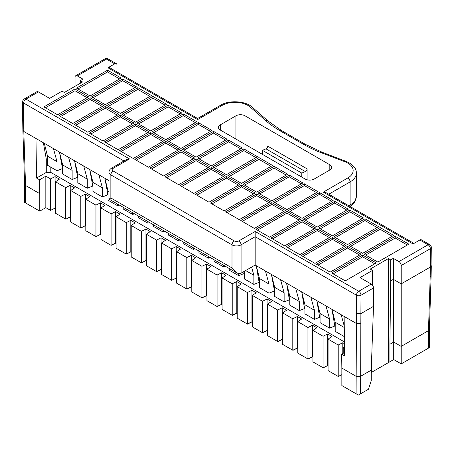 <?xml version="1.0" encoding="UTF-8"?>
<svg xmlns="http://www.w3.org/2000/svg" width="454" height="454" viewBox="0 0 454 454"><rect width="100%" height="100%" fill="white"/><g stroke="black" fill="none" stroke-linecap="round" stroke-linejoin="round"><path stroke-width="0.68" d="M398.941 261.589A3.212 1.856 60 0 1 401.211 265.522L430.358 248.696A3.212 1.856 -120 0 0 428.088 244.763L398.941 261.589L393.334 258.354L393.714 342.061L401.211 346.391L401.211 363.875L393.714 359.545L371.23 372.53L371.758 372.223L371.758 355.278M431.3 247.385L431.056 266.447L430.358 267.054L430.358 248.696A3.212 1.856 -0 0 0 431.3 247.385A3.212 3.212 0 0 0 429.694 244.598L421.443 239.837A3.212 1.856 120 0 0 419.837 239.996L413.021 243.929L323.305 192.133L326.517 192.899L413.963 243.384M388.414 362.604L388.414 258.57L370.243 269.063L372.518 270.374L372.518 285.26M429.405 329.354L428.468 330.654L430.182 276.951L431.124 275.674L429.405 329.388L429.405 347.594L401.211 363.875M371.23 370.169L371.23 380.662L368.478 389.243L358.359 395.082L341.851 385.554L341.851 368.069L356.089 376.287L360.629 376.287L371.23 370.169L373.5 306.348L373.5 287.989A3.212 1.856 60 0 0 371.23 284.056L360.022 277.587L372.518 270.374M428.468 348.139L428.468 330.654L401.211 346.391L401.211 283.881L393.334 279.335L390.684 280.867L389.929 344.245L393.714 342.061L393.714 359.545M401.211 265.522L401.211 283.881L430.358 267.054L430.182 276.951M341.851 368.069L341.658 354.194L344.682 355.947L344.126 316.404L255.165 265.045L255.165 236.716L356.464 295.202L356.464 313.532L361.009 313.561L373.5 306.348M344.637 352.474L341.658 354.194M343.218 353.297L343.218 347.877L344.558 346.969M344.58 348.666L343.218 347.877M328.072 365.708L327.652 365.464L327.652 333.996L331.982 336.493L328.072 339.132L338.219 344.989L338.219 376.462L341.851 374.856M312.931 356.969L312.511 356.725L312.511 325.251L316.835 327.748L312.931 330.393L312.931 361.866L323.248 367.819L327.771 365.538M312.63 356.793L308.107 359.08L297.79 353.121L297.79 321.648L301.694 319.009L297.37 316.512L297.37 347.98L292.79 350.238L292.79 318.765L297.37 316.512M297.489 348.053L292.966 350.335L282.649 344.382L282.649 312.908L292.79 318.765M282.343 339.308L277.825 341.595L267.502 335.637L267.502 304.163L271.413 301.524L267.083 299.027L267.083 330.495L262.508 332.754L252.362 326.897L252.362 295.423L262.508 301.28L267.083 299.027M262.508 301.28L262.508 332.754L267.202 330.569M252.061 321.824L247.538 324.111L237.221 318.152L237.221 286.678L247.368 292.535L247.368 324.008L251.942 321.755L252.362 322M221.773 304.339L217.08 306.524L221.654 304.271L221.654 272.797L225.984 275.294L222.08 277.939L222.08 309.412L232.397 315.365L236.92 313.084M191.492 286.854L186.798 289.039L186.798 257.571L191.372 255.313L195.702 257.81L191.792 260.454L191.792 291.928L202.109 297.881L206.632 295.599M161.091 237.828L161.091 269.301L156.511 271.554L156.511 240.087L161.091 237.828L165.415 240.331L161.511 242.969L171.657 248.826L176.231 246.573L176.231 278.047L171.657 280.3L176.351 278.115M126.229 222.602L126.229 254.07L116.082 248.213L116.082 216.74L126.229 222.602L130.803 220.343L135.133 222.846L131.223 225.485L141.37 231.341L145.944 229.088L150.274 231.585L146.37 234.224L146.37 265.698L156.687 271.657L161.21 269.37M131.223 225.485L131.223 256.958L141.546 262.911L146.063 260.63M130.803 220.343L130.803 251.817L126.229 254.07L130.922 251.885M111.088 213.857L115.662 211.604L115.662 243.077L111.088 245.33L100.941 239.474L100.941 208L111.088 213.857L111.088 245.33L115.781 243.145M100.941 208L104.846 205.361L100.521 202.859L100.521 234.332L95.947 236.585L100.64 234.4M70.659 217.091L70.234 216.847L70.234 185.374L74.564 187.877L70.659 190.515L70.659 221.989L80.977 227.942L85.494 225.661M70.234 216.847L65.83 219.203L70.353 216.916M39.765 211.15L39.765 193.665L25.532 185.448L24.595 184.142L24.595 202.388L39.765 211.15L45.826 207.648L50.519 210.361L50.519 178.887L55.093 176.634L55.093 208.108L50.519 210.361L55.212 208.176M116.99 71.931L116.99 65.149A3.212 1.856 -60 0 0 116.326 63.679A3.212 1.856 -60 0 0 114.72 63.838L107.904 67.771A3.212 1.856 -60 0 1 109.51 67.612L197.626 118.483L197.626 119.572L107.904 67.771M75.046 86.305L75.046 77.214A3.212 1.856 60 0 1 75.716 75.744A3.212 1.856 60 0 1 77.322 75.903L82.923 79.138L80.273 80.67L82.543 81.981L64.372 92.468L62.102 91.158L49.611 98.37L38.403 91.901A3.212 1.856 60 0 0 36.797 91.742L24.306 98.955A3.212 3.212 0 0 0 22.7 101.736A3.212 1.856 -0 0 0 23.642 103.047A3.212 1.856 -60 0 1 25.912 99.114A3.212 1.856 -120 0 0 24.306 98.955M22.7 101.736L22.7 120.106L23.642 121.383L23.818 131.478L22.876 130.23L22.7 120.106M25.532 202.932L25.532 185.448L23.818 131.478L35.98 138.498L36.541 178.042L46.28 172.418L46.28 159.025L43.385 142.772M360.629 393.771L360.828 323.458L356.288 323.424L344.126 316.404M332.039 309.577L334.814 326.034L329.564 328.106L329.564 319.014L326.006 305.945M329.564 328.106L320.07 322.624L320.07 313.532L329.564 319.014M316.852 300.656L320.07 313.532M334.814 326.034L335.211 326.267M334.814 324.491L335.211 324.724M255.165 265.045L241.08 273.172C239.814 273.858 238.305 273.705 236.54 272.723L232 267.928L110.861 197.989L110.861 174.909A6.424 3.711 -0 0 1 108.977 172.287C109.045 170.534 109.891 169.172 111.525 168.196L126.274 159.677L129.486 158.911L25.912 99.114L38.403 91.901M108.977 180.641L35.98 138.498M259.501 282.558L259.103 282.326L256.328 265.868M259.103 282.326L253.854 284.391L253.854 275.3L251.618 267.088M289.788 296.048L299.282 301.53L299.282 310.621L289.788 305.139L289.788 296.048L286.565 283.171M280.578 279.715L284.142 292.785L284.142 301.876L274.647 296.4L274.647 287.303L271.424 274.432M268.995 284.045L268.995 293.136L259.501 287.654L259.501 278.563L268.995 284.045L265.437 270.976M256.283 265.686L259.501 278.563M259.501 281.009L259.103 280.776M244.36 271.282L244.36 278.915L253.854 284.391M253.854 275.3L245.625 270.55M274.647 289.754L274.244 289.521L271.469 274.608M274.647 291.298L274.244 291.065L274.244 289.521M289.788 300.043L289.385 299.81L286.61 283.353M289.788 298.494L289.385 298.261M295.724 288.46L299.282 301.53M304.929 308.782L304.526 308.55L301.757 292.092M304.526 308.55L299.282 310.621M289.385 299.81L284.142 301.876M274.647 287.303L284.142 292.785M274.244 291.065L268.995 293.136M304.929 307.239L304.526 307.006M316.898 300.837L319.673 317.295L314.423 319.361L304.929 313.879L304.929 304.787L301.711 291.916M314.423 319.361L314.423 310.269L310.865 297.2M314.423 310.269L304.929 304.787M214.078 259.756L214.078 261.43L223.572 266.907L223.572 265.232M225.292 266.231L223.572 266.907M147.862 221.524L147.862 223.198L138.368 217.716L138.368 216.042M132.716 212.784L132.716 214.458L123.221 208.976L123.221 207.302M117.575 204.039L117.575 205.713L108.08 200.231L108.08 191.14L104.863 178.263M89.722 169.524L92.939 182.4L92.939 191.492L102.434 196.974L102.434 187.877L98.876 174.807M74.575 160.784L77.799 173.655L77.799 182.746L87.293 188.228L87.293 179.137L83.735 166.068M44.293 143.299L47.511 156.17L47.511 165.262L57.005 170.744L57.005 161.652L53.447 148.583M47.511 158.957L46.28 159.025M50.82 167.174L50.82 172.418L46.28 172.418M62.652 167.361L62.255 167.129L59.48 152.215M62.652 168.905L62.255 168.672L62.255 167.129M62.255 168.672L57.005 170.744M47.511 156.17L57.005 161.652M77.799 176.101L77.396 175.874L74.621 160.96M59.434 152.039L62.652 164.916L72.146 170.398L68.588 157.322M62.652 164.916L62.652 174.007L72.146 179.489L72.146 170.398M77.799 177.65L77.396 177.418L77.396 175.874M77.396 177.418L72.146 179.489M92.939 184.846L92.537 184.613L89.761 169.7M77.799 173.655L87.293 179.137M92.939 186.39L92.537 186.157L87.293 188.228M92.537 186.157L92.537 184.613M108.08 193.586L107.677 193.359L104.908 178.445M108.08 195.135L107.677 194.902L107.677 193.359M107.677 194.902L102.434 196.974M92.939 182.4L102.434 187.877M108.08 191.14L108.977 191.656M119.3 205.032L117.575 205.713M134.441 213.777L132.716 214.458M149.582 222.517L147.862 223.198M164.723 231.262L163.003 231.943L163.003 230.269M153.509 224.787L153.509 226.461L163.003 231.943M179.869 240.001L178.144 240.682L178.144 239.008M168.65 233.526L168.65 235.2L178.144 240.682M193.285 247.748L193.285 249.428L183.791 243.946L183.791 242.271M195.01 248.747L193.285 249.428M198.931 251.011L198.931 252.685L208.426 258.167L208.426 256.493M210.151 257.486L208.426 258.167M238.713 273.541L238.713 275.652L229.219 270.17L229.219 268.496M244.36 273.813L243.957 273.58L243.872 271.56M243.957 273.58L238.713 275.652M244.36 272.269L243.957 272.037M344.41 336.675L335.211 331.363L335.211 322.272L331.993 309.401M232 267.928L232 244.848A3.212 1.856 120 0 1 234.27 240.915A3.212 1.856 -0 0 0 238.81 240.915L255.165 231.472L255.165 236.716L241.08 244.848L241.08 273.172M236.54 272.723L108.977 199.073L110.861 197.989M80.273 83.292L80.273 80.67M335.211 322.272L344.28 327.51M341.147 314.684L344.263 326.12M319.673 315.746L320.07 315.978M319.673 317.295L320.07 317.522M100.521 202.859L95.947 205.117L95.947 236.585L85.8 230.728L85.8 199.255L89.705 196.616L85.375 194.119L85.375 225.593L80.801 227.846L80.801 196.372L70.659 190.515M85.8 225.837L85.375 225.593M146.37 260.806L145.944 260.562L145.944 229.088M156.511 240.087L146.37 234.224M171.657 248.826L171.657 280.3L161.511 274.443L161.511 242.969M176.651 278.291L176.231 278.047M186.798 257.571L176.651 251.709L180.556 249.07L176.231 246.573M191.372 255.313L191.372 286.786L191.792 287.03M206.513 295.531L201.939 297.784L201.939 266.311L206.513 264.058L206.513 295.531L206.939 295.77M206.939 269.194L206.939 300.667L217.08 306.524L217.08 275.05L206.939 269.194L210.843 266.555L206.513 264.058M176.651 251.709L176.651 283.183L186.798 289.039L191.372 286.786M221.654 272.797L217.08 275.05M222.08 304.515L221.654 304.271M237.221 286.678L241.125 284.039L236.801 281.542L236.801 313.01L232.227 315.269L232.227 283.795L222.08 277.939M236.801 281.542L232.227 283.795M237.221 313.254L236.801 313.01M312.511 325.251L307.937 327.504L297.79 321.648M307.937 327.504L307.937 358.978L312.511 356.725M327.652 365.464L323.078 367.723L323.078 336.249L312.931 330.393M328.072 339.132L328.072 370.606L338.219 376.462L341.851 374.675M327.652 333.996L323.078 336.249M342.793 353.541L342.793 342.736L344.512 343.729M338.219 344.989L342.793 342.736M267.502 304.163L277.649 310.02L282.223 307.767L286.553 310.264L282.649 312.908M282.223 307.767L282.223 339.24L277.649 341.493L277.649 310.02M297.79 348.224L297.37 347.98M282.649 339.484L282.223 339.24M267.502 330.739L267.083 330.495M252.362 295.423L256.266 292.779L251.942 290.282L251.942 321.755M251.942 290.282L247.368 292.535M191.792 260.454L201.939 266.311M161.511 269.545L161.091 269.301M145.944 260.562L141.37 262.815L141.37 231.341M85.375 194.119L80.801 196.372M116.082 216.74L119.987 214.101L115.662 211.604M116.082 243.321L115.662 243.077M131.223 252.061L130.803 251.817M100.941 234.576L100.521 234.332M95.947 205.117L85.8 199.255M70.234 185.374L65.66 187.633L65.66 219.1L55.513 213.244L55.513 181.776L59.423 179.131L55.093 176.634M50.519 178.887L45.826 176.18L45.826 207.648M39.765 193.665L39.572 179.79L36.541 178.042M55.513 181.776L65.66 187.633M55.513 208.352L55.093 208.108M39.572 179.79L45.826 176.18M135.542 123.942L149.167 131.808L118.125 149.729L104.499 141.864L135.542 123.942L135.542 125.69L106.015 142.738M135.542 125.69L147.658 132.687M183.24 113.886L196.866 121.757L165.823 139.679L152.198 131.808L183.24 113.886L183.24 115.639L195.351 122.631M153.713 132.687L183.24 115.639M105.254 106.457L118.886 114.323L87.843 132.245L74.218 124.379L105.254 106.457L105.254 108.205L75.727 125.253M105.254 108.205L117.37 115.203M102.984 140.99L89.359 133.124L120.401 115.203L134.026 123.068L102.984 140.99M90.874 133.998L120.401 116.95L132.511 123.942M120.401 116.95L120.401 115.203M90.113 97.718L103.745 105.583L72.702 123.505L59.071 115.639L90.113 97.718L90.113 99.466L60.586 116.513M90.113 99.466L102.229 106.457M168.099 105.146L181.725 113.012L150.683 130.934L137.057 123.068L168.099 105.146L168.099 106.894L180.21 113.886M138.572 123.942L168.099 106.894M136.296 86.788L105.254 104.709L91.629 96.844L122.671 78.922L136.296 86.788M93.144 97.718L122.671 80.67L122.671 78.922M122.671 80.67L134.787 87.662M152.953 96.407L166.584 104.272L135.542 122.194L121.916 114.323L152.953 96.407L152.953 98.155L165.069 105.146M123.426 115.203L152.953 98.155M318.004 265.13L347.531 248.083L347.531 246.335L316.489 264.256L330.12 272.122L361.157 254.2L347.531 246.335M359.647 255.074L347.531 248.083M302.103 220.105L315.734 227.976L284.692 245.898L271.066 238.027L302.103 220.105L302.103 221.853L272.576 238.9M302.103 221.853L314.219 228.85M163.553 175.959L149.928 168.088L180.97 150.166L194.596 158.037L163.553 175.959M193.081 158.911L180.97 151.92L151.443 168.967M180.97 151.92L180.97 150.166M228.668 140.116L242.294 147.981L211.252 165.903L197.626 158.037L228.668 140.116L228.668 141.864L240.779 148.855M199.136 158.911L228.668 141.864M289.232 175.085L302.863 182.951L271.821 200.872L258.195 193.007L289.232 175.085L289.232 176.833L301.348 183.825M259.705 193.881L289.232 176.833M256.68 193.881L225.638 211.802L239.264 219.668L270.306 201.746L256.68 193.881L256.68 195.629L227.153 212.676M256.68 195.629L268.791 202.62M213.522 131.371L227.153 139.242L196.111 157.163L182.48 149.292L213.522 131.371L213.522 133.124L225.638 140.116M183.995 150.166L213.522 133.124M241.534 185.136L255.165 193.007L224.123 210.928L210.497 203.057L241.534 185.136L241.534 186.889L212.007 203.931M241.534 186.889L253.65 193.881M274.091 166.34L287.723 174.211L256.68 192.133L243.049 184.262L274.091 166.34L274.091 168.088L286.207 175.085M244.564 185.136L274.091 168.088M196.111 158.911L209.737 166.777L178.694 184.699L165.069 176.833L196.111 158.911L196.111 160.659L208.221 167.651M196.111 160.659L166.584 177.707M45.445 107.768L74.972 90.721L74.972 88.973L43.93 106.894L57.562 114.766L88.598 96.844L74.972 88.973M74.972 90.721L87.089 97.718M198.381 122.631L212.007 130.497L180.97 148.418L167.339 140.553L198.381 122.631L198.381 124.379L210.497 131.371M168.854 141.427L198.381 124.379M211.252 167.651L224.878 175.522L193.841 193.444L180.21 185.572L211.252 167.651L211.252 169.404L181.725 186.446M211.252 169.404L223.368 176.396M258.95 157.6L272.576 165.466L241.534 183.388L227.908 175.522L258.95 157.6L258.95 159.348L271.066 166.34M229.423 176.396L258.95 159.348M243.809 148.855L257.435 156.726L226.393 174.648L212.767 166.777L243.809 148.855L243.809 150.609L255.92 157.6M214.282 167.651L243.809 150.609M165.823 141.427L179.455 149.292L148.413 167.214L134.787 159.348L165.823 141.427L165.823 143.175L136.296 160.222M165.823 143.175L177.94 150.166M304.379 183.825L318.004 191.696L286.962 209.617L273.336 201.746L304.379 183.825L304.379 185.572L316.489 192.57M274.852 202.62L304.379 185.572M271.821 202.62L285.447 210.491L254.405 228.413L240.779 220.542L271.821 202.62L271.821 204.368L242.294 221.416M271.821 204.368L283.937 211.365M226.393 176.396L240.024 184.262L208.982 202.183L195.351 194.318L226.393 176.396L226.393 178.144L196.866 195.192M226.393 178.144L238.509 185.136M107.53 70.177L121.156 78.043L90.113 95.964L76.488 88.099L107.53 70.177L107.53 71.925L119.64 78.922M78.003 88.973L107.53 71.925M349.801 210.054L363.433 217.92L332.39 235.842L318.759 227.976L349.801 210.054L349.801 211.802L361.917 218.794M320.274 228.85L349.801 211.802M286.962 211.365L300.593 219.231L269.551 237.153L255.92 229.287L286.962 211.365L286.962 213.113L257.435 230.161M286.962 213.113L299.078 220.105M335.415 237.59L364.948 220.542L364.948 218.794L333.906 236.716L347.531 244.587L378.574 226.665L364.948 218.794M377.058 227.539L364.948 220.542M334.66 201.309L348.286 209.181L317.25 227.102L303.618 219.231L334.66 201.309L334.66 203.057L346.777 210.054M305.133 220.105L334.66 203.057M393.714 235.405L362.672 253.326L349.047 245.461L380.089 227.539L393.714 235.405M392.199 236.279L380.089 229.287L380.089 227.539M350.562 246.335L380.089 229.287M319.52 192.57L333.145 200.435L302.103 218.357L288.477 210.491L319.52 192.57L319.52 194.318L331.63 201.309M289.993 211.365L319.52 194.318M332.39 237.59L346.016 245.461L314.974 263.382L301.348 255.511L332.39 237.59L332.39 239.337L302.863 256.385M332.39 239.337L344.501 246.335M317.25 228.85L330.875 236.716L299.833 254.637L286.207 246.772L317.25 228.85L317.25 230.598L287.723 247.646M317.25 230.598L329.36 237.59M395.23 236.279L408.855 244.15L377.813 262.072L364.187 254.2L395.23 236.279L395.23 238.027L407.346 245.024M365.703 255.074L395.23 238.027M333.145 273.87L362.672 256.822L362.672 255.074L331.63 272.996L345.261 280.867L376.304 262.945L362.672 255.074M374.788 263.819L362.672 256.822M150.683 132.687L164.314 140.553L133.272 158.474L119.64 150.609L150.683 132.687L150.683 134.435L121.156 151.483M150.683 134.435L162.799 141.427M137.812 87.662L151.443 95.527L120.401 113.449L106.769 105.583L137.812 87.662L137.812 89.41L149.928 96.407M108.285 106.457L137.812 89.41M389.929 344.245L389.929 361.73M390.684 280.867L390.684 259.887L388.414 258.57M390.684 259.887L393.334 258.354M307.103 179.795L307.103 168.871L267.735 146.143A2.139 1.237 120 0 1 266.22 148.764A2.139 1.237 120 0 1 266.004 148.872L262.435 150.342L262.435 154.366M305.133 179.018L220.338 130.06A6.424 3.711 -0 0 1 218.453 127.438A6.424 3.711 -0 0 1 220.338 124.816L235.932 115.81A6.424 3.711 180 0 1 245.018 115.81L329.814 164.768A6.424 3.711 180 0 1 331.698 167.39A6.424 3.711 180 0 1 329.814 170.012L314.219 179.018A6.424 3.711 180 0 1 305.133 179.018M301.802 177.094L301.802 173.076L262.435 150.342M50.82 172.418L344.49 341.964M266.004 148.872L305.372 171.601A2.139 1.237 120 0 0 305.587 171.493A2.139 1.237 120 0 0 307.103 168.871M305.372 171.601L301.802 173.076M419.837 239.996L428.088 244.763A3.212 1.856 120 0 1 429.694 244.598M356.089 393.771L356.464 313.532M322.38 152.351L305.553 144.429A3.212 1.856 120 0 0 303.947 144.588A110.282 63.674 -0 0 0 321.239 152.726L344.983 161.766A3.212 1.441 -69.2 0 1 346.124 161.386L322.38 152.351A3.212 1.441 110.8 0 0 321.239 152.726M250.222 107.053A18.2 10.51 -0 0 0 222.154 105.407A3.212 1.856 -120 0 0 220.548 105.249C229.191 99.823 245.886 100.981 252.339 107.263A3.212 2.191 -48.8 0 0 250.222 107.053L265.874 120.764A3.212 2.191 -48.8 0 1 267.991 120.974L252.339 107.263M323.305 192.133L347.832 177.968A3.212 1.856 60 0 1 350.108 181.901L328.787 194.21M77.322 75.903L106.469 59.077A3.212 1.856 -60 0 1 108.075 58.918A3.212 3.212 0 0 0 104.863 58.918A3.212 1.856 60 0 1 106.469 59.077L114.72 63.838M123.999 160.988L23.642 103.047L23.642 121.383M129.486 158.911L113.131 168.355A3.212 1.856 -120 0 0 111.525 168.196M113.131 168.355A3.212 1.856 -0 0 0 113.131 170.976A3.212 1.856 120 0 0 110.861 174.909L232 244.848A6.424 3.711 -0 0 0 241.08 244.848A3.212 1.856 60 0 0 238.81 240.915M234.27 240.915L113.131 170.976M255.165 231.472L358.739 291.269A3.212 1.856 120 0 0 356.464 295.202A3.212 1.856 180 0 0 361.009 295.202L360.828 323.458M371.23 284.056L358.739 291.269A3.212 1.856 -120 0 1 361.009 295.202L373.5 287.989M347.832 177.968A18.2 10.51 -0 0 0 344.983 161.766M348.774 205.753L350.108 204.981L350.108 181.901A21.412 12.366 -0 0 0 356.379 173.161C356.481 168.377 353.064 164.45 346.124 161.386M303.947 144.588L279.97 130.746A110.282 63.674 180 0 1 265.874 120.764M222.154 105.407L197.626 119.572M220.338 124.816L220.338 130.06M235.932 115.81L235.932 139.066M245.018 115.81L245.018 144.31M329.814 164.768L329.814 170.012M349.909 206.405A6.424 3.711 60 0 0 350.108 204.981A21.412 12.366 -0 0 0 356.379 196.242L356.379 173.161M279.97 130.746A3.212 1.856 -60 0 1 281.576 130.587L267.991 120.974M431.3 265.755L431.124 275.657M75.716 75.744L104.863 58.918M108.977 199.073L108.977 172.287M22.876 130.23L24.595 184.176M116.326 63.679L108.075 58.918M197.626 118.483L220.548 105.249M305.553 144.429L281.576 130.587M356.379 196.242L354.971 201.78L350.545 206.774"/></g></svg>
